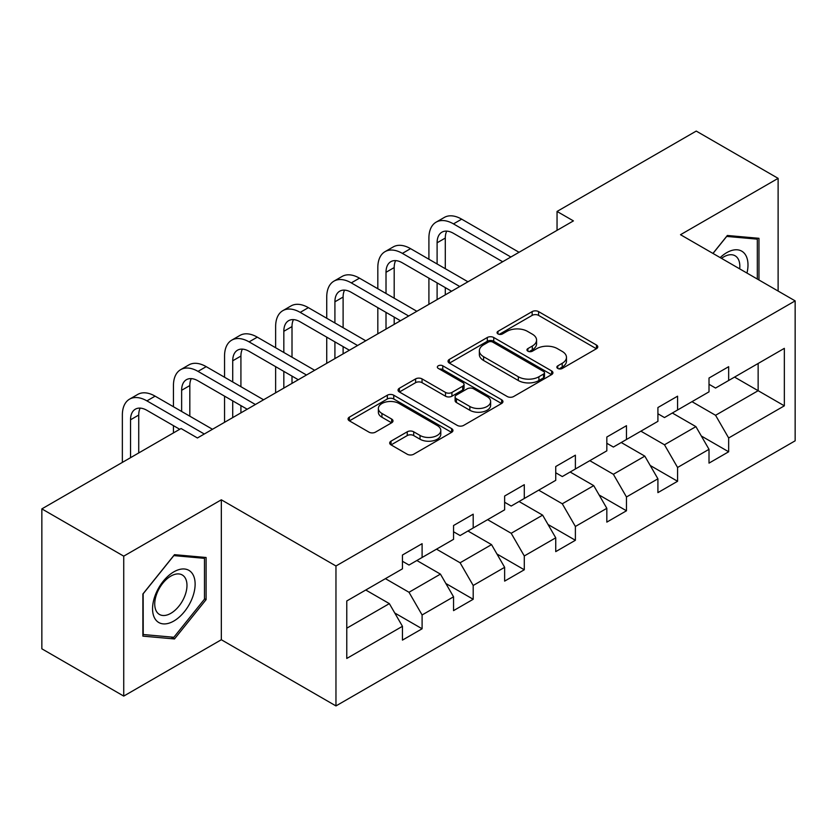 <?xml version="1.0" encoding="UTF-8"?>
<svg xmlns="http://www.w3.org/2000/svg" width="837" height="837" viewBox="0 0 837 837"><rect width="100%" height="100%" fill="white"/><g stroke="black" fill="none" stroke-linecap="round" stroke-linejoin="round"><path stroke-width="1.26" d="M557.787 368.447A3.181 1.841 0 0 0 562.286 368.447L596.446 348.726A4.551 2.626 0 0 0 597.775 346.863A4.551 2.626 0 0 0 596.446 345.011L538.578 311.605A4.551 2.626 0 0 0 532.154 311.605L497.994 331.326A3.181 1.841 0 0 0 497.063 332.624A3.181 1.841 0 0 0 497.994 333.921A3.181 1.841 0 0 0 502.493 333.921L506.919 331.368A14.553 8.401 0 0 1 527.488 331.368L532.311 334.151A14.553 8.401 0 0 1 536.569 340.094A14.553 8.401 0 0 1 532.311 346.037L527.896 348.579A3.181 1.841 0 0 0 526.954 349.887A3.181 1.841 0 0 0 527.896 351.184A3.181 1.841 0 0 0 532.395 351.184L536.81 348.631A14.553 8.401 0 0 1 557.39 348.631L562.213 351.414A14.553 8.401 0 0 1 566.471 357.357A14.553 8.401 0 0 1 562.213 363.289L557.787 365.842A3.181 1.841 0 0 0 556.856 367.15A3.181 1.841 0 0 0 557.787 368.447L557.787 365.842M391.015 441.151A4.551 2.626 0 0 0 389.686 443.014A4.551 2.626 0 0 0 391.015 444.865L407.253 454.24A4.551 2.626 0 0 0 413.687 454.24L451.614 432.342A4.551 2.626 0 0 0 452.953 430.48A4.551 2.626 0 0 0 451.614 428.628L393.756 395.221A4.551 2.626 0 0 0 387.322 395.221L349.385 417.119A4.551 2.626 0 0 0 348.056 418.971A4.551 2.626 0 0 0 349.385 420.833L369.002 432.154A4.551 2.626 0 0 0 375.426 432.154L391.664 422.779A4.551 2.626 0 0 0 392.992 420.927A4.551 2.626 0 0 0 391.664 419.065L381.934 413.457A12.157 7.02 0 0 1 378.376 408.487A12.157 7.02 0 0 1 385.878 402.001A12.157 7.02 0 0 1 399.134 403.528L437.228 425.52A12.157 7.02 0 0 1 440.796 430.48A12.157 7.02 0 0 1 433.284 436.966A12.157 7.02 0 0 1 420.028 435.449L413.687 431.787A4.551 2.626 0 0 0 407.253 431.787L391.015 441.151L391.015 444.865M221.334 499.804L123.73 556.155L41.85 508.886L41.85 648.811L123.73 696.091L221.334 639.74L335.961 705.926L335.961 565.99L221.334 499.804L221.334 639.74M778.117 291.046L778.117 178.354L680.512 234.705L795.15 300.881L335.961 565.99M778.117 178.354L696.238 131.074L557.044 211.447L557.044 230.353M41.85 508.886L181.043 428.523L197.427 437.971L573.418 220.895L557.044 211.447M507.232 396.518A4.551 2.626 0 0 0 513.667 396.518L551.604 374.62A4.551 2.626 0 0 0 552.933 372.758A4.551 2.626 0 0 0 551.604 370.906L493.736 337.499A4.551 2.626 0 0 0 487.301 337.499L449.364 359.397A4.551 2.626 0 0 0 448.036 361.249A4.551 2.626 0 0 0 449.364 363.112L507.232 396.518M439.551 369.127A3.181 1.841 0 0 1 442.773 369.577L442.773 365.8L501.614 399.762A4.551 2.626 0 0 1 502.943 401.624A4.551 2.626 0 0 1 501.614 403.476L463.677 425.384A4.551 2.626 0 0 1 457.243 425.384L399.375 391.967L399.375 388.253A4.551 2.626 0 0 0 398.046 390.115A4.551 2.626 0 0 0 399.375 391.967M399.375 388.253L415.612 378.889A4.551 2.626 0 0 1 422.047 378.889L445.514 392.438A4.551 2.626 0 0 0 451.938 392.438L462.715 386.213A4.551 2.626 0 0 0 464.043 384.361A4.551 2.626 0 0 0 462.715 382.509L438.274 368.395A3.181 1.841 0 0 1 437.343 367.098A3.181 1.841 0 0 1 439.31 365.403A3.181 1.841 0 0 1 442.773 365.8M335.961 705.926L795.15 440.817L795.15 300.881M394.75 612.987L422.099 628.775L422.099 614.965L453.549 596.812L453.549 610.623L473.198 599.271L473.198 585.471L504.638 567.319L504.638 581.119L524.286 569.777L524.286 555.967L555.737 537.814L555.737 551.625L575.385 540.273L575.385 526.473L606.825 508.321L606.825 522.121L626.474 510.779L626.474 496.979L657.913 478.816L657.913 492.627L677.572 481.275L677.572 467.475L709.012 449.323L709.012 463.123L728.661 451.781L728.661 437.981L784.342 405.83L784.342 348.349L758.144 363.478L758.144 390.701L784.342 405.83M422.099 628.775L402.451 640.117L402.451 626.317L346.769 658.457L346.769 600.976L402.451 568.825L402.451 555.025L422.099 543.684L422.099 557.484L453.549 539.331L453.549 525.521L473.198 514.18L473.198 527.98L504.638 509.827L504.638 496.027L524.286 484.686L524.286 498.486L555.737 480.333L555.737 466.533L575.385 455.182L575.385 468.992L606.825 450.84L606.825 437.029L626.474 425.688L626.474 439.488L657.913 421.335L657.913 407.535L677.572 396.183L677.572 409.994L709.012 391.842L709.012 378.031L728.661 366.69L728.661 380.49L784.342 348.349M416.857 560.508L440.44 574.119L409 592.272L385.418 578.66M402.451 561.261L409 565.048L422.099 557.484M409 592.272L422.099 614.965M440.44 574.119L453.549 596.812M467.956 531.014L491.539 544.625L460.099 562.778L436.516 549.166M453.549 531.767L460.099 535.544L473.198 527.98M460.099 562.778L473.198 585.471M491.539 544.625L504.638 567.319M519.045 501.509L542.627 515.132L511.187 533.284L487.605 519.662M504.638 502.263L511.187 506.05L524.286 498.486M511.187 533.284L524.286 555.967M542.627 515.132L555.737 537.814M570.143 472.016L593.726 485.627L562.286 503.78L538.704 490.168M555.737 472.769L562.286 476.556L575.385 468.992M562.286 503.78L575.385 526.473M593.726 485.627L606.825 508.321M621.232 442.511L644.814 456.134L613.375 474.286L589.792 460.664M606.825 443.275L613.375 447.052L626.474 439.488M613.375 474.286L626.474 496.979M644.814 456.134L657.913 478.816M672.331 413.018L695.913 426.629L664.473 444.782L640.891 431.17M657.913 413.771L664.473 417.558L677.572 409.994M664.473 444.782L677.572 467.475M695.913 426.629L709.012 449.323M734.562 377.089L758.144 390.701L715.562 415.288L691.979 401.666M709.012 384.277L715.562 388.054L728.661 380.49M715.562 415.288L728.661 437.981M123.73 556.155L123.73 696.091M346.769 628.2L389.351 603.623L365.769 590.012M389.351 603.623L402.451 626.317M701.312 435.993L728.661 451.781M650.223 465.487L677.572 481.275M599.125 494.991L626.474 510.779M548.036 524.485L575.385 540.273M496.937 553.989L524.286 569.777M445.849 583.483L473.198 599.271M758.96 279.987L758.96 238.304L727.353 235.479L712.936 253.423M142.886 636.13L174.494 638.955L206.101 599.637L206.101 557.494L174.494 554.669L142.886 593.988L142.886 636.13M204.469 598.696L206.101 599.637M171.156 637.03L174.494 638.955M559.064 368.897L562.213 367.077A14.553 8.401 0 0 0 566.471 361.134L566.471 357.357M536.569 340.094L536.569 343.871A14.553 8.401 0 0 1 532.311 349.814L529.162 351.634M596.383 348.757L538.578 315.382A4.551 2.626 0 0 0 532.154 315.382L499.26 334.371M551.541 374.652L493.736 341.276A4.551 2.626 0 0 0 487.301 341.276L449.427 363.143M543.558 374.055A3.181 1.841 0 0 0 544.5 372.758A3.181 1.841 0 0 0 543.558 371.461L492.773 342.134A3.181 1.841 0 0 0 488.264 342.134L483.608 344.823A14.553 8.401 0 0 0 479.35 350.766A14.553 8.401 0 0 0 483.608 356.708L518.323 376.755A14.553 8.401 0 0 0 538.902 376.755L543.558 374.055L543.558 377.843A3.181 1.841 0 0 0 544.5 376.545L544.5 372.758M479.35 350.766L479.35 354.543A14.553 8.401 0 0 0 483.608 360.485L483.608 356.708M543.558 377.843L538.902 380.532A14.553 8.401 0 0 1 518.323 380.532L483.608 360.485M399.437 392.009L415.612 382.666L415.612 378.889M464.043 384.361L464.043 388.138A4.551 2.626 0 0 1 462.715 390L451.938 396.215A4.551 2.626 0 0 1 445.514 396.215L422.047 382.666A4.551 2.626 0 0 0 415.612 382.666M442.773 369.577L501.551 403.518M469.86 406.489A12.157 7.02 0 0 0 483.116 408.017A12.157 7.02 0 0 0 490.628 401.53A12.157 7.02 0 0 0 487.061 396.56L473.637 388.818A4.551 2.626 0 0 0 467.213 388.818L456.437 395.033A4.551 2.626 0 0 0 455.108 396.884A4.551 2.626 0 0 0 456.437 398.747L469.86 406.489L469.86 410.276A12.157 7.02 0 0 0 483.116 411.794A12.157 7.02 0 0 0 490.628 405.307L490.628 401.53M455.108 396.884L455.108 400.672A4.551 2.626 0 0 0 456.437 402.524L456.437 398.747M469.86 410.276L456.437 402.524M440.796 430.48L440.796 434.267A12.157 7.02 0 0 1 433.284 440.754A12.157 7.02 0 0 1 420.028 439.226L413.687 435.564A4.551 2.626 0 0 0 407.253 435.564L391.078 444.907M378.376 408.487L378.376 412.275A12.157 7.02 0 0 0 381.934 417.234L381.934 413.457M391.601 422.811L381.934 417.234M451.561 432.373L393.756 398.998A4.551 2.626 0 0 0 387.322 398.998L349.447 420.865M428.91 259.25L428.91 238.064A34.736 20.057 60 0 1 436.108 222.161L444.301 217.442A34.736 20.057 60 0 1 461.668 219.158L519.045 252.282M436.108 222.161A34.736 20.057 60 0 1 453.476 223.887L510.863 257.011M502.671 261.74L453.476 233.335A23.164 13.371 -120 0 0 441.905 232.194A23.164 13.371 -120 0 0 437.102 242.793L437.102 263.969M446.738 231.127A23.164 13.371 -120 0 0 445.294 238.064L445.294 268.698M437.102 282.885L437.102 299.594M445.294 287.614L445.294 294.875M428.91 304.323L428.91 278.156M755.288 237.98L757.318 239.152L757.318 279.045M712.998 253.454L726.694 236.421L757.318 239.152M746.97 273.061A30.111 17.378 120 0 0 741.749 251.173A30.111 17.378 120 0 0 720.186 257.608M739.678 268.855A22.798 13.162 120 0 0 735.106 255.787A22.798 13.162 120 0 0 721.504 258.361M173.845 621.023A30.111 17.378 120 0 0 195.126 584.142A30.111 17.378 120 0 0 173.845 571.849A30.111 17.378 120 0 0 152.554 608.729A30.111 17.378 120 0 0 173.845 621.023M170.853 613.322A22.798 13.162 120 0 0 185.751 593.234A22.798 13.162 120 0 0 182.257 574.977A22.798 13.162 120 0 0 170.853 576.097A22.798 13.162 120 0 0 155.964 596.185A22.798 13.162 120 0 0 159.459 614.452A22.798 13.162 120 0 0 170.853 613.322M143.221 593.705L173.845 555.601L204.469 558.342L204.469 599.177L173.845 637.271L143.221 634.53L143.158 593.663M202.439 557.17L204.469 558.342M377.822 288.744L377.822 267.568A34.736 20.057 60 0 1 385.02 251.665L393.202 246.936A34.736 20.057 60 0 1 410.569 248.652L467.956 281.787M385.02 251.665A34.736 20.057 60 0 1 402.388 253.381L459.764 286.516M451.582 291.245L402.388 262.839A23.164 13.371 -120 0 0 390.806 261.688A23.164 13.371 -120 0 0 386.014 272.297L386.014 293.473M395.65 260.621A23.164 13.371 -120 0 0 394.196 267.568L394.196 298.202M386.014 312.379L386.014 329.098M394.196 317.108L394.196 324.369M377.822 333.827L377.822 307.65M326.733 318.238L326.733 297.062A34.736 20.057 60 0 1 333.921 281.159L342.113 276.43A34.736 20.057 60 0 1 359.481 278.156L416.857 311.28M333.921 281.159A34.736 20.057 60 0 1 351.289 282.885L408.676 316.009M400.484 320.738L351.289 292.333A23.164 13.371 -120 0 0 339.717 291.192A23.164 13.371 -120 0 0 334.915 301.791L334.915 322.967M344.551 290.125A23.164 13.371 -120 0 0 343.107 297.062L343.107 327.696M334.915 341.883L334.915 358.592M343.107 346.602L343.107 353.863M326.733 363.321L326.733 337.154M275.635 347.742L275.635 326.566A34.736 20.057 60 0 1 282.833 310.663L291.014 305.934A34.736 20.057 60 0 1 308.382 307.65L365.769 340.785M282.833 310.663A34.736 20.057 60 0 1 300.201 312.379L357.577 345.514M349.395 350.232L300.201 321.837A23.164 13.371 -120 0 0 288.619 320.686A23.164 13.371 -120 0 0 283.827 331.295L283.827 352.471M293.463 319.619A23.164 13.371 -120 0 0 292.008 326.566L292.008 357.2M283.827 371.377L283.827 388.096M292.008 376.106L292.008 383.367M275.635 392.825L275.635 366.648M224.546 377.236L224.546 356.06A34.736 20.057 60 0 1 231.734 340.157L239.926 335.428A34.736 20.057 60 0 1 257.294 337.154L314.67 370.278M231.734 340.157A34.736 20.057 60 0 1 249.102 341.883L306.488 375.007M298.296 379.736L249.102 351.331A23.164 13.371 -120 0 0 237.53 350.19A23.164 13.371 -120 0 0 232.728 360.789L232.728 381.965M242.364 349.123A23.164 13.371 -120 0 0 240.92 356.06L240.92 386.694M232.728 400.881L232.728 417.59M240.92 405.6L240.92 412.861M224.546 422.319L224.546 396.152M173.447 406.74L173.447 385.564A34.736 20.057 60 0 1 180.646 369.661L188.827 364.932A34.736 20.057 60 0 1 206.205 366.648L263.582 399.783M180.646 369.661A34.736 20.057 60 0 1 198.013 371.377L255.39 404.501M247.208 409.23L198.013 380.835A23.164 13.371 -120 0 0 186.431 379.684A23.164 13.371 -120 0 0 181.639 390.283L181.639 411.469M191.275 378.617A23.164 13.371 -120 0 0 189.821 385.564L189.821 416.188M173.447 432.907L173.447 425.646M122.359 462.411L122.359 415.058A34.736 20.057 60 0 1 129.547 399.155L137.739 394.426A34.736 20.057 60 0 1 155.107 396.152L212.493 429.276M129.547 399.155A34.736 20.057 60 0 1 146.914 400.881L204.301 434.005M179.735 429.276L146.914 410.329A23.164 13.371 -120 0 0 135.343 409.188A23.164 13.371 -120 0 0 130.541 419.787L130.541 457.682M140.177 408.111A23.164 13.371 -120 0 0 138.733 415.058L138.733 452.953M562.213 367.077L562.213 363.289M527.896 351.184L527.896 348.579M532.311 349.814L532.311 346.037M497.994 333.921L497.994 331.326M532.154 315.382L532.154 311.605M538.578 315.382L538.578 311.605M596.446 348.726L596.446 345.011M449.364 363.112L449.364 359.397M487.301 341.276L487.301 337.499M493.736 341.276L493.736 337.499M551.604 374.62L551.604 370.906M518.323 380.532L518.323 376.755M538.902 380.532L538.902 376.755M422.047 382.666L422.047 378.889M445.514 396.215L445.514 392.438M451.938 396.215L451.938 392.438M462.715 390L462.715 386.213M501.614 403.476L501.614 399.762M407.253 435.564L407.253 431.787M413.687 435.564L413.687 431.787M420.028 439.226L420.028 435.449M391.664 422.779L391.664 419.065M349.385 420.833L349.385 417.119M387.322 398.998L387.322 395.221M393.756 398.998L393.756 395.221M451.614 432.342L451.614 428.628M461.668 219.158L453.476 223.887M445.294 238.064L437.102 242.793M410.569 248.652L402.388 253.381M394.196 267.568L386.014 272.297M359.481 278.156L351.289 282.885M343.107 297.062L334.915 301.791M308.382 307.65L300.201 312.379M292.008 326.566L283.827 331.295M257.294 337.154L249.102 341.883M240.92 356.06L232.728 360.789M206.205 366.648L198.013 371.377M189.821 385.564L181.639 390.283M155.107 396.152L146.914 400.881M138.733 415.058L130.541 419.787"/></g></svg>
